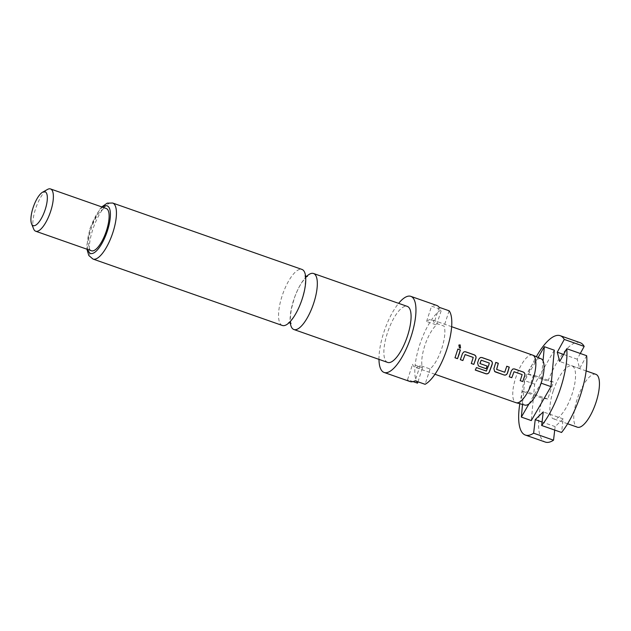<?xml version="1.0" encoding="UTF-8"?>
<svg xmlns="http://www.w3.org/2000/svg" width="631" height="631" viewBox="0 0 631 631"><rect width="100%" height="100%" fill="white"/><g stroke="black" fill="none" stroke-linecap="round" stroke-linejoin="round"><path stroke-width="0.47" stroke-dasharray="3.15 2.37" d="M460.496 348.028L459.376 348.123L458.816 345.086M306.658 276.37A29.689 9.993 -70.7 0 0 293.675 299.993A29.689 9.993 -70.7 0 0 290.307 322.985M595.869 374.317A28.009 9.433 -70.7 0 0 577.128 399.32A28.009 9.433 -70.7 0 0 577.326 427.179M553.237 390.936A28.009 9.433 -70.7 0 0 553.442 418.795A28.009 9.433 -70.7 0 0 572.183 393.799A28.009 9.433 -70.7 0 0 571.978 365.941A28.009 9.433 -70.7 0 0 553.237 390.936M532.651 355.111A25.208 8.487 -70.7 0 0 515.779 377.606A25.208 8.487 -70.7 0 0 515.961 402.681M541.161 358.818A24.538 8.258 -70.7 0 0 536.713 359.899A24.538 8.258 -70.7 0 0 524.55 380.635A24.538 8.258 -70.7 0 0 522.649 402.933A24.538 8.258 -70.7 0 0 524.921 405.102M387.647 362.415A29.689 9.993 109.3 0 1 387.434 332.884A29.689 9.993 109.3 0 1 407.303 306.39M378.971 359.37A40.329 13.582 109.3 0 1 383.837 332.34A40.329 13.582 109.3 0 1 398.626 303.345M417.501 383.159A40.329 13.582 109.3 0 1 419.67 344.912A40.329 13.582 109.3 0 1 441.534 309.64L436.518 324.973A25.208 8.487 -70.7 0 0 424.781 345.685A25.208 8.487 -70.7 0 0 422.518 367.826L412.564 364.332A25.208 8.487 -70.7 0 0 415.009 367.266A25.208 8.487 -70.7 0 0 420.143 365.475L430.097 368.969A25.208 8.487 -70.7 0 0 441.834 348.265A25.208 8.487 -70.7 0 0 444.098 326.124L434.144 322.63A25.208 8.487 -70.7 0 0 431.699 319.696A25.208 8.487 -70.7 0 0 426.564 321.487L436.518 324.973M413.084 381.613L407.547 379.665A40.329 13.582 -70.7 0 0 410 381.534M282.325 325.47A29.689 9.993 109.3 0 1 282.112 295.939A29.689 9.993 109.3 0 1 301.358 269.287A29.689 9.993 109.3 0 1 301.981 269.437M33.64 228.943A22.408 7.548 109.3 0 1 35.533 208.94A22.408 7.548 109.3 0 1 47.491 189.45M91.432 250.783A22.408 7.548 109.3 0 1 91.274 228.501A22.408 7.548 109.3 0 1 106.268 208.498M417.951 381.802L422.518 367.826M407.547 379.665L412.564 364.332M449.114 310.783L444.098 326.124M439.16 307.297L434.144 322.63M420.143 365.475L415.127 380.816M430.097 368.969L425.081 384.303M436.707 305.428A40.329 13.582 -70.7 0 0 431.58 306.145L441.534 309.64M426.564 321.487L431.58 306.145M519.818 403.73A52.657 17.731 109.3 0 1 522.476 391.236L527.902 392.056L533.455 375.051L528.037 374.23A52.657 17.731 109.3 0 1 536.311 356.704M580.141 342.68A52.657 17.731 -70.7 0 0 547.945 381.211L553.363 382.031L547.811 399.037L542.384 398.216L522.476 391.236M542.384 398.216A52.657 17.731 -70.7 0 0 545.279 442.055M538.109 357.485L524.7 380.659L522.507 404.455M528.983 403.887L540.996 383.127L543.046 360.853M554.302 350.197L534.654 384.153L531.302 420.577M534.654 384.153L524.7 380.659M586.656 355.71L579.637 368.48L577.168 359.181L580.299 353.478M554.72 430.074L555.13 426.595L563.16 418.889L561.566 432.472M528.037 374.23L547.945 381.211M553.363 382.031L533.455 375.051M547.811 399.037L527.902 392.056M555.13 426.595L542.061 422.013M563.16 418.889L543.252 411.901M579.637 368.48L559.729 361.492M577.168 359.181L563.609 354.425M455.014 357.761L457.846 349.132M460.37 359.638L462.515 353.455M462.428 353.463L463.99 351.806M471.254 363.456L473.163 357.422L465.134 354.575M475.324 370.003L476.373 367.502L486.596 370.941M478.274 365.696L477.517 362.896L478.819 359.173M478.74 359.181L480.294 357.525M479.986 363.566L487.187 366.09M486.54 370.878L489.199 363.046L481.169 360.198M494.586 371.414L493.892 368.646M496.565 369.38L504.674 372.227L506.756 366.288M493.828 368.622L495.808 362.446M509.28 376.802L511.425 370.618M511.347 370.618L512.908 368.961M520.165 380.619L522.082 374.577L514.052 371.73M87.764 249.497A25.208 8.487 109.3 0 1 90.328 228.359A25.208 8.487 109.3 0 1 102.601 207.213M93.009 259.057A29.689 9.993 109.3 0 1 92.796 229.526A29.689 9.993 109.3 0 1 112.665 203.024M307.589 276.339C307.723 275.526 305.925 277.427 302.186 282.049C299.244 286.364 296.617 291.759 294.306 298.226L291.206 309.6L290.276 319.318L291.017 323.593M567.608 423.764L553.442 418.795M101.765 206.921L99.422 209.626L90.052 228.359L86.786 245.822L86.928 249.206M434.964 374.27L415.009 367.266M451.654 326.7L431.699 319.696M289.211 322.599L288.272 322.63C288.138 323.443 289.945 321.534 293.675 316.92C296.617 312.605 299.252 307.21 301.563 300.742L304.663 289.361L305.593 279.651L304.852 275.376L306.09 276.228M586.152 370.91L571.978 365.941"/><path stroke-width="0.95" d="M460.133 344.865L460.535 348.012L459.463 348.083L458.863 345.054L460.133 344.865M458.816 345.086L460.038 344.936L460.496 348.028M290.307 322.985A29.689 9.993 -70.7 0 0 293.888 329.524A29.689 9.993 -70.7 0 0 294.511 329.682A29.689 9.993 -70.7 0 0 313.757 303.03A29.689 9.993 -70.7 0 0 313.544 273.499A29.689 9.993 -70.7 0 0 312.921 273.341A29.689 9.993 -70.7 0 0 306.658 276.37L307.392 276.433M567.608 423.764L577.326 427.179A28.009 9.433 -70.7 0 0 596.074 402.184A28.009 9.433 -70.7 0 0 595.869 374.317L586.152 370.91M434.964 374.27L515.961 402.681A25.208 8.487 -70.7 0 0 516.166 402.744L524.921 405.102A24.538 8.258 -70.7 0 0 528.983 403.887A24.538 8.258 -70.7 0 0 541.146 383.143A24.538 8.258 -70.7 0 0 543.046 360.853A24.538 8.258 -70.7 0 0 541.161 358.818L532.848 355.19A25.208 8.487 -70.7 0 0 532.651 355.111L451.654 326.7M516.166 402.744A25.208 8.487 -70.7 0 0 532.832 380.185A25.208 8.487 -70.7 0 0 532.848 355.19M313.544 273.499L407.303 306.39A29.689 9.993 109.3 0 1 407.516 335.921A29.689 9.993 109.3 0 1 387.647 362.415L293.888 329.524M398.626 303.345A40.329 13.582 109.3 0 1 410.82 296.349A40.329 13.582 109.3 0 1 411.112 336.465A40.329 13.582 109.3 0 1 384.121 372.456A40.329 13.582 109.3 0 1 378.971 359.37M417.951 381.802L417.501 383.159L413.084 381.613M384.121 372.456L410 381.534A40.329 13.582 -70.7 0 0 415.127 380.816L425.081 384.303A40.329 13.582 109.3 0 0 446.945 349.038A40.329 13.582 109.3 0 0 449.114 310.783L439.16 307.297A40.329 13.582 -70.7 0 0 436.707 305.428L410.82 296.349M282.94 325.62A29.689 9.993 109.3 0 1 282.325 325.47L93.009 259.057A29.689 9.993 109.3 0 0 112.87 232.555A29.689 9.993 109.3 0 0 112.665 203.024L301.981 269.437A29.689 9.993 109.3 0 1 302.186 298.976A29.689 9.993 109.3 0 1 282.94 325.62M42.632 192.179L47.491 189.45A22.408 7.548 109.3 0 1 50.527 188.945A22.408 7.548 109.3 0 1 50.685 211.235A22.408 7.548 109.3 0 1 35.691 231.23A22.408 7.548 109.3 0 1 33.64 228.943L31.55 223.776A17.928 6.034 109.3 0 1 33.064 207.773A17.928 6.034 109.3 0 1 42.632 192.179A17.928 6.034 109.3 0 1 45.187 209.61A17.928 6.034 109.3 0 1 31.55 223.776M50.527 188.945L106.268 208.498A22.408 7.548 109.3 0 1 106.426 230.788A22.408 7.548 109.3 0 1 91.432 250.783L35.691 231.23M524.306 377.196L522.736 381.55L520.228 380.667L522.16 374.577L514.052 371.73L511.78 377.709L509.272 376.825L511.425 370.618L512.948 368.954L514.462 368.93L523.241 372.014C524.621 372.669 525.173 373.781 524.889 375.335L524.306 377.196M508.002 371.478L507.356 373.371C506.661 374.798 505.565 375.35 504.09 375.003L494.633 371.454L493.892 368.646L495.816 362.391L498.324 363.275L496.636 369.411L504.745 372.251L506.772 366.232L509.28 367.116L508.002 371.478M491.699 365.759L489.23 372.258C488.449 373.615 487.313 374.112 485.831 373.757L475.293 370.066L476.429 367.573L486.351 371.06L488.915 364.781L489.277 363.038L481.169 360.198L480.057 363.59L487.187 366.09L486.193 368.733L479.008 366.209L478.33 365.735L477.588 362.928L478.819 359.173L480.341 357.517L481.855 357.493L490.634 360.577C492.014 361.232 492.559 362.336 492.283 363.898L491.699 365.759M475.395 360.033L473.818 364.387L471.31 363.511L473.242 357.414L465.134 354.575L462.87 360.546L460.362 359.67L462.515 353.455L464.037 351.79L465.552 351.775L474.331 354.851C475.711 355.513 476.255 356.618 475.971 358.179L475.395 360.033M459.092 354.314L457.514 358.668L455.006 357.785L457.861 349.077L460.37 349.953L459.092 354.314M514.052 371.73L511.78 377.709M481.169 360.198L479.946 363.353M465.134 354.575L462.87 360.546M536.311 356.704A52.657 17.731 109.3 0 1 560.233 335.7A52.657 17.731 109.3 0 1 564.272 339.431L557.26 352.193L559.729 361.492L566.748 348.722L586.656 355.71A52.657 17.731 -70.7 0 1 561.566 432.472L541.658 425.491L543.252 411.901L535.222 419.615L533.629 433.197L553.537 440.186L554.72 430.074M566.748 348.722A52.657 17.731 109.3 0 1 541.658 425.491M533.629 433.197A52.657 17.731 109.3 0 1 525.371 435.067A52.657 17.731 109.3 0 1 519.818 403.73M525.371 435.067L545.279 442.055A52.657 17.731 -70.7 0 0 553.537 440.186M522.507 404.455L521.348 417.083L528.983 403.887M543.046 360.853L544.348 346.703L538.109 357.485M521.348 417.083L531.302 420.577L550.95 386.614L554.302 350.197L544.348 346.703M550.95 386.614L541.138 383.175M580.299 353.478L584.18 346.411A52.657 17.731 -70.7 0 0 580.141 342.68L560.233 335.7M584.18 346.411L564.272 339.431M542.061 422.013L535.222 419.615M563.609 354.425L557.26 352.193M457.775 349.101L460.37 349.953M460.283 349.984L457.514 358.668M457.451 358.621L454.943 357.738M463.99 351.806L465.552 351.775M462.807 360.498L460.299 359.615M465.465 351.798L474.244 354.882C475.624 355.537 476.176 356.633 475.892 358.179L473.818 364.387M473.763 364.339L471.254 363.456M480.294 357.525L481.768 357.525L490.547 360.601C491.928 361.255 492.48 362.36 492.196 363.906L489.175 372.187C488.402 373.536 487.266 374.025 485.783 373.67L485.831 373.757M485.783 373.67L475.246 369.971M487.116 366.067L486.13 368.678L479.008 366.209M478.945 366.154L478.274 365.696M506.685 366.264L509.193 367.139L507.285 373.339C506.59 374.759 505.51 375.295 504.027 374.956L495.311 371.927M495.248 371.88L494.586 371.414M495.729 362.423L498.238 363.298L496.636 369.411M512.908 368.961L514.462 368.93M511.717 377.654L509.209 376.778M514.375 368.961L523.154 372.038C524.535 372.692 525.087 373.797 524.811 375.342L522.736 381.55M522.673 381.495L520.165 380.619M102.601 207.213A25.208 8.487 109.3 0 1 107.373 230.93A25.208 8.487 109.3 0 1 96.251 251.083A25.208 8.487 109.3 0 1 87.764 249.497M305.562 275.984L306.658 276.37M291.017 323.593L289.203 322.599M86.928 249.206L88.829 255.539L93.009 259.057M101.765 206.921L107.238 203.143L112.665 203.024"/></g></svg>
